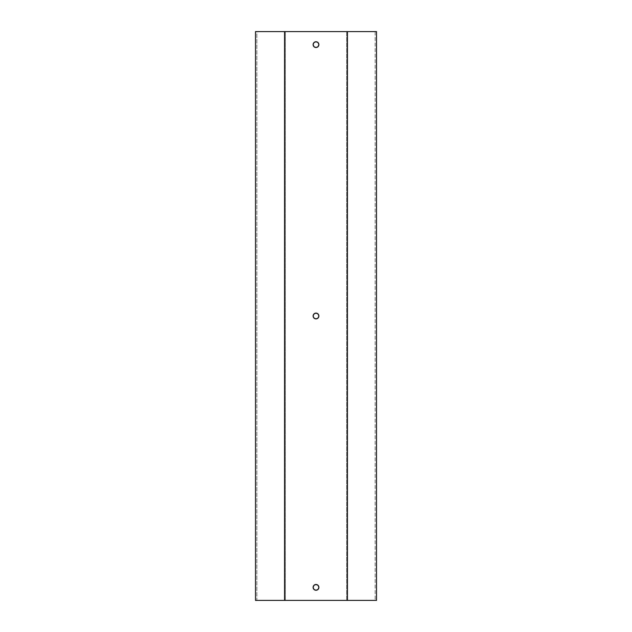 <?xml version="1.0" encoding="UTF-8"?>
<svg xmlns="http://www.w3.org/2000/svg" width="632" height="632" viewBox="0 0 632 632"><rect width="100%" height="100%" fill="white"/><g stroke="black" fill="none" stroke-linecap="round" stroke-linejoin="round"><path stroke-width="0.47" stroke-dasharray="3.16 2.37" d="M316.561 41.799L318.402 43.023A2.891 2.891 0 0 0 318.402 43.023L318.891 44.635A2.891 2.891 0 0 0 318.891 44.627L318.046 46.673L316.561 47.463M316 47.519L313.954 46.673L313.109 44.635A2.891 2.891 0 0 0 313.109 44.635L313.598 43.023A2.891 2.891 0 0 0 313.598 43.031L315.439 41.799M317.114 313.338A2.891 2.891 0 0 0 317.098 313.33L318.67 314.894L318.836 316.561L318.046 318.046L316.561 318.836A2.891 2.891 0 0 0 316.569 318.836M316.569 313.164A2.891 2.891 0 0 0 316.561 313.164L317.106 313.33M315.439 313.164A2.891 2.891 0 0 0 315.431 313.164L314.894 313.33A2.891 2.891 0 0 0 314.886 313.338M316 318.891L313.954 318.046L313.164 316.561L313.33 314.894L314.894 313.33M255.486 600.4L256.853 600.4L256.853 31.6L255.486 31.6L256.853 31.6L256.853 600.4L285.34 600.4L285.34 31.6L256.853 31.6L285.34 31.6L285.34 600.4L346.66 600.4L346.66 31.6L285.34 31.6L346.66 31.6L346.66 600.4L375.147 600.4L375.147 31.6L346.66 31.6L375.147 31.6L375.147 600.4L376.514 600.4L255.486 600.4M315.439 590.201L313.954 589.411L313.109 587.365L313.954 585.327L315.439 584.537M316.561 584.537L318.402 585.761L318.836 587.934L318.046 589.411L316 590.256M376.514 31.6L375.147 31.6L376.514 31.6"/><path stroke-width="0.95" d="M318.891 44.627A2.891 2.891 0 0 0 313.598 43.023A2.891 2.891 0 0 0 313.109 44.627A2.891 2.891 0 0 1 316 41.744A2.891 2.891 0 0 1 318.891 44.635L318.046 42.589L316 41.744L313.954 42.589L313.109 44.635L313.954 46.673L316 47.519L318.046 46.673L318.891 44.635A2.891 2.891 0 0 1 316 47.519A2.891 2.891 0 0 1 313.109 44.635A2.891 2.891 0 0 0 316 47.519A2.891 2.891 0 0 0 318.891 44.635M314.886 313.338A2.891 2.891 0 0 0 313.109 316A2.891 2.891 0 0 1 316 313.109A2.891 2.891 0 0 1 318.891 316A2.891 2.891 0 0 0 317.114 313.338M317.098 313.33A2.891 2.891 0 0 0 314.902 313.33L313.33 314.894L313.33 317.106L314.894 318.67L317.106 318.67L318.67 317.106L318.67 314.894L317.106 313.33L314.894 313.33M318.891 587.365A2.891 2.891 0 0 0 316 584.482A2.891 2.891 0 0 0 313.109 587.365A2.891 2.891 0 0 1 316 584.482A2.891 2.891 0 0 1 318.891 587.365L318.046 585.327L316 584.482L313.954 585.327L313.109 587.365L313.954 589.411L316 590.256L318.046 589.411L318.891 587.365A2.891 2.891 0 0 1 316 590.256A2.891 2.891 0 0 1 313.109 587.365A2.891 2.891 0 0 0 318.402 588.977A2.891 2.891 0 0 0 318.891 587.373M376.514 31.6L376.514 600.4L347.458 600.4L347.458 31.6L376.514 31.6L347.458 31.6L347.458 600.4L284.542 600.4L284.542 31.6L347.458 31.6L284.542 31.6L284.542 600.4L255.486 600.4L255.486 31.6L284.542 31.6L255.486 31.6L255.486 600.4L376.514 600.4L376.514 31.6M313.33 43.529L313.598 43.023M315.439 41.799L316.561 41.799M318.67 45.741L318.402 46.239M316.561 47.463L316 47.519M313.33 314.894L313.598 314.396M315.439 313.164L316.561 313.164M318.67 317.106L318.402 317.604M314.902 318.67A2.891 2.891 0 0 0 316.561 318.836L316 318.891M313.33 586.259L313.598 585.761M315.439 584.537L316.561 584.537M318.67 588.471L318.402 588.977M316 590.256L315.439 590.201M317.114 318.662A2.891 2.891 0 0 0 318.891 316A2.891 2.891 0 0 1 316 318.891A2.891 2.891 0 0 1 313.109 316A2.891 2.891 0 0 0 314.886 318.662M316.569 318.836A2.891 2.891 0 0 0 317.098 318.67"/></g></svg>
